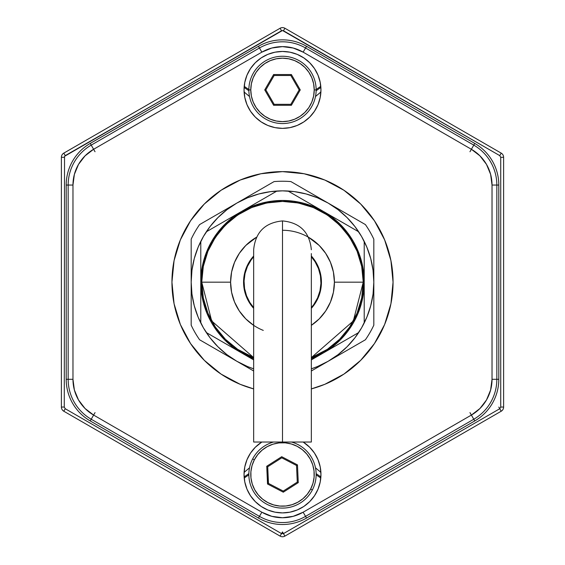 <?xml version="1.0" encoding="UTF-8"?>
<svg xmlns="http://www.w3.org/2000/svg" width="565" height="565" viewBox="0 0 565 565"><rect width="100%" height="100%" fill="white"/><g stroke="black" fill="none" stroke-linecap="round" stroke-linejoin="round"><path stroke-width="0.85" d="M320.955 474.445A38.455 38.455 0 0 1 282.5 512.9A38.455 38.455 0 0 1 244.045 474.445L244.786 466.944L246.976 459.733L250.528 453.081L255.309 447.254L261.828 442.028A38.455 38.455 0 0 0 244.045 474.445L244.786 481.952L246.976 489.163L250.528 495.809L255.309 501.635L261.136 506.424L267.782 509.976L275 512.165L282.5 512.9L290 512.165L297.218 509.976L303.864 506.424L309.691 501.635L314.472 495.809L318.024 489.163L320.214 481.952L320.955 474.445L320.214 466.944L318.024 459.733L314.472 453.081L309.691 447.254L303.172 442.028A38.455 38.455 0 0 1 320.955 474.445M171.944 282.246A110.556 110.556 0 0 0 174.062 303.723M174.077 303.765A110.556 110.556 0 0 0 204.283 360.308M204.368 360.392A110.556 110.556 0 0 0 221.007 374.058M221.148 374.15A110.556 110.556 0 0 0 253.657 388.904A110.556 110.556 0 0 1 282.5 171.626A110.556 110.556 0 0 1 311.343 388.904A110.556 110.556 0 0 0 343.852 374.15M343.993 374.058A110.556 110.556 0 0 0 360.632 360.392M360.717 360.308A110.556 110.556 0 0 0 390.923 303.765M390.938 303.723A110.556 110.556 0 0 0 393.056 282.246M320.955 89.906A38.455 38.455 0 0 1 282.5 128.361A38.455 38.455 0 0 1 244.045 89.906A38.455 38.455 0 0 1 282.5 51.457A38.455 38.455 0 0 1 320.955 89.906L320.214 97.413L318.024 104.624L314.472 111.27L309.691 117.096L303.864 121.885L297.218 125.437L290 127.626L282.5 128.361L275 127.626L267.782 125.437L261.136 121.885L255.309 117.096L250.528 111.27L246.976 104.624L244.786 97.413L244.045 89.906L244.786 82.405L246.976 75.194L250.528 68.542L255.309 62.715L261.136 57.934L267.782 54.381L275 52.192L282.5 51.457L290 52.192L297.218 54.381L303.864 57.934L309.691 62.715L314.472 68.542L318.024 75.194L320.214 82.405L320.955 89.906M374.425 220.76L360.675 204.007L374.425 220.76L384.638 239.871L390.931 260.613L393.056 282.175L390.931 303.744L384.638 324.487L374.425 343.598L360.675 360.35L343.923 374.101L324.804 384.32L311.343 388.904M190.575 343.598L204.325 360.35L190.575 343.598L180.362 324.487L174.069 303.744L171.944 282.175L174.069 260.613L180.362 239.871L190.575 220.76L204.325 204.007L221.077 190.257L240.196 180.037L260.931 173.745L282.5 171.626L304.069 173.745L324.804 180.037L343.923 190.257L360.675 204.007M393.056 282.112A110.556 110.556 0 0 0 390.938 260.635M390.923 260.585A110.556 110.556 0 0 0 360.717 204.05M360.632 203.958A110.556 110.556 0 0 0 343.993 190.299M343.852 190.207A110.556 110.556 0 0 0 221.148 190.207M221.007 190.299A110.556 110.556 0 0 0 204.368 203.958M204.283 204.05A110.556 110.556 0 0 0 174.077 260.585M174.062 260.635A110.556 110.556 0 0 0 171.944 282.112M93.592 415.106L95.04 412.612M306.534 518.07L305.552 516.368A46.104 46.104 0 0 1 259.448 516.368L258.466 518.07A48.067 48.067 0 0 0 306.534 518.07L305.552 516.368L473.788 419.237L474.77 420.939A48.067 48.067 0 0 0 498.803 379.306L496.84 379.306L496.84 185.045L498.803 185.045A48.067 48.067 0 0 0 474.77 143.418L473.788 145.12L305.552 47.99L306.534 46.288A48.067 48.067 0 0 0 258.466 46.288L259.448 47.99L91.212 145.12L90.231 143.418L258.466 46.288A48.067 48.067 0 0 1 306.534 46.288L474.77 143.418L473.788 145.12A46.104 46.104 0 0 1 496.84 185.045L498.803 185.045L498.803 379.306L496.84 379.306A46.104 46.104 0 0 1 473.788 419.237L474.77 420.939L306.534 518.07A48.067 48.067 0 0 1 258.466 518.07L90.231 420.939L91.212 419.237A46.104 46.104 0 0 1 68.16 379.306L66.197 379.306L66.197 185.045L68.16 185.045A46.104 46.104 0 0 1 91.212 145.12L95.04 151.745M258.466 46.288L259.448 47.99L91.212 145.12L90.231 143.418A48.067 48.067 0 0 0 66.197 185.045L68.16 185.045L68.16 379.306L66.197 379.306A48.067 48.067 0 0 0 90.231 420.939L91.212 419.237L259.448 516.368A46.104 46.104 0 0 0 305.552 516.368L473.788 419.237L469.96 412.612M471.408 149.245L469.96 151.745M320.786 86.346L316.146 89.496M248.854 89.496L244.214 86.346M244.214 478.011L248.854 474.861M316.146 474.861L320.786 478.011M93.613 149.28L261.849 52.15L259.448 47.99A46.104 46.104 0 0 1 305.552 47.99A46.104 46.104 0 0 0 259.448 47.99L261.849 52.15L93.613 149.28L85.061 155.848L78.5 164.401L74.375 174.359L72.97 185.045L72.97 379.306L74.375 389.998L78.5 399.956L85.061 408.509L93.613 415.07L261.849 512.208L271.814 516.332L282.5 517.738L293.186 516.332L303.151 512.208L471.387 415.07L473.788 419.237A46.104 46.104 0 0 0 496.84 379.306L492.03 379.306A41.294 41.294 0 0 1 471.387 415.07L303.151 512.208L305.552 516.368L303.151 512.208A41.294 41.294 0 0 1 261.849 512.208L259.448 516.368L261.849 512.208L93.613 415.07L91.212 419.237L93.613 415.07A41.294 41.294 0 0 1 72.97 379.306L68.16 379.306L72.97 379.306L72.97 185.045L68.16 185.045L72.97 185.045A41.294 41.294 0 0 1 93.613 149.28L91.212 145.12A46.104 46.104 0 0 0 68.16 185.045L68.16 379.306A46.104 46.104 0 0 0 91.212 419.237L259.448 516.368L258.466 518.07M471.387 415.07L479.939 408.509L486.5 399.956L490.625 389.998L492.03 379.306L492.03 185.045L490.625 174.359L486.5 164.401L479.939 155.848L471.387 149.28L303.151 52.15L471.387 149.28L473.788 145.12L471.387 149.28A41.294 41.294 0 0 1 492.03 185.045L496.84 185.045L492.03 185.045L492.03 379.306L496.84 379.306L496.84 185.045A46.104 46.104 0 0 0 473.788 145.12L305.552 47.99L303.151 52.15L293.186 48.025L282.5 46.62L271.814 48.025L261.849 52.15A41.294 41.294 0 0 1 303.151 52.15L306.534 46.288M253.657 388.904L240.196 384.32L221.077 374.101L204.325 360.35M320.899 472.389L315.489 467.834M249.511 467.834L244.101 472.389M244.101 91.968L249.511 96.523M315.489 96.523L320.899 91.968M373.825 292.91L373.825 282.175A91.325 91.325 0 0 1 364.213 322.961L364.213 282.175A81.713 81.713 0 0 1 323.357 352.941L358.676 332.552A91.325 91.325 0 0 1 328.166 361.268L365.4 339.777A100.944 100.944 0 0 0 373.825 325.172L373.825 292.91M373.825 239.214L373.825 325.172A100.944 100.944 0 0 1 365.4 339.777L328.166 361.268L317.452 366.551L311.343 368.832A91.325 91.325 0 0 0 328.166 361.268L311.343 370.986L328.166 361.268L338.096 354.636L347.079 346.755L354.954 337.778L361.593 327.841L366.876 317.127L370.718 305.813L373.048 294.097L373.825 282.175L373.825 239.186A100.944 100.944 0 0 0 365.4 224.58L328.166 203.082A91.325 91.325 0 0 1 358.676 231.805L323.357 211.409A81.713 81.713 0 0 1 364.213 282.175L364.213 241.389A91.325 91.325 0 0 1 373.825 282.175L373.825 239.186A100.944 100.944 0 0 0 365.4 224.58L290.933 181.591A100.944 100.944 0 0 0 274.067 181.591L199.6 224.58A100.944 100.944 0 0 0 191.175 239.186L191.175 325.172A100.944 100.944 0 0 0 199.6 339.777L236.834 361.268A91.325 91.325 0 0 1 206.324 332.552L241.643 352.941A81.713 81.713 0 0 1 200.787 282.175L200.787 322.961A91.325 91.325 0 0 1 191.175 282.175L191.175 325.172L191.175 282.175A91.325 91.325 0 0 1 200.787 241.389L200.787 322.961A91.325 91.325 0 0 0 206.324 332.552A91.325 91.325 0 0 1 200.787 322.961L200.787 282.175A81.713 81.713 0 0 1 241.643 211.409L206.324 231.805A91.325 91.325 0 0 1 236.834 203.082L274.067 181.591A100.944 100.944 0 0 1 290.933 181.591L365.4 224.58M373.825 325.172L373.825 282.175L373.048 270.261L370.718 258.544L366.876 247.23L361.593 236.516L354.954 226.579L347.079 217.603L338.096 209.721L328.166 203.082L290.968 181.612M199.6 339.777L253.657 370.986L199.6 339.777A100.944 100.944 0 0 1 191.175 325.172M191.175 239.186A100.944 100.944 0 0 1 199.6 224.58M253.657 370.986L236.834 361.268A91.325 91.325 0 0 0 253.657 368.832L247.548 366.551L236.834 361.268L226.904 354.636L217.921 346.755L210.046 337.778L203.407 327.841L198.124 317.127L194.282 305.813L191.952 294.097L191.175 282.175L191.952 270.261L194.282 258.544L198.124 247.23L203.407 236.516L210.046 226.579L217.921 217.603L226.904 209.721L236.834 203.082A91.325 91.325 0 0 1 276.963 191.019L206.324 231.805A91.325 91.325 0 0 0 200.787 241.389A91.325 91.325 0 0 1 206.324 231.805L276.963 191.019A91.325 91.325 0 0 1 328.166 203.082L317.452 197.799L306.138 193.965L294.422 191.634L282.5 190.85L270.579 191.634L258.862 193.965L247.548 197.799L236.834 203.082L274.067 181.591M311.343 370.986L365.378 339.784M282.5 230.266A51.909 51.909 0 0 1 334.409 282.175L363.253 282.175L361.699 266.426L357.108 251.277L349.643 237.314L339.6 225.075L327.361 215.032L313.406 207.574L298.256 202.976L282.5 201.423L266.744 202.976L251.595 207.574L237.639 215.032L225.4 225.075L215.357 237.314L207.892 251.277L203.301 266.426L201.747 282.175A80.753 80.753 0 0 1 282.5 201.423A80.753 80.753 0 0 1 363.253 282.175C366.501 258.558 342.27 202.524 282.5 201.423C222.73 202.524 198.499 258.558 201.747 282.175L230.591 282.175A51.909 51.909 0 0 1 256.517 237.236L245.789 245.471L239.334 253.339L234.539 262.315L231.586 272.048L230.591 282.175L201.747 282.175L211.684 320.984L253.657 357.603A80.753 80.753 0 0 1 201.747 282.175L203.301 297.932L207.892 313.081L215.357 327.043L225.4 339.283L237.639 349.318L253.657 357.603M253.657 256.023L250.126 260.55L246.531 267.28L244.313 274.583L243.564 282.175A38.936 38.936 0 0 0 253.657 308.335A38.936 38.936 0 0 1 253.657 256.023A38.936 38.936 0 0 0 243.564 282.175L244.313 289.774L246.531 297.077L250.126 303.808L253.657 308.335M311.343 308.335A38.936 38.936 0 0 0 321.436 282.175A38.936 38.936 0 0 1 311.343 308.335L314.875 303.808L318.469 297.077L320.687 289.774L321.436 282.175A38.936 38.936 0 0 0 311.343 256.023A38.936 38.936 0 0 1 321.436 282.175L320.687 274.583L318.469 267.28L314.875 260.55L311.343 256.023M358.662 332.559L311.343 359.884L358.676 332.552A91.325 91.325 0 0 0 364.213 322.961A91.325 91.325 0 0 1 358.676 332.552M364.213 241.432L364.213 241.389A91.325 91.325 0 0 0 358.676 231.805A91.325 91.325 0 0 1 364.213 241.389M358.676 231.805L288.037 191.019L358.676 231.805M296.865 196.119L288.037 191.019A91.325 91.325 0 0 0 276.963 191.019L241.643 211.409A81.713 81.713 0 0 1 323.357 211.409L296.865 196.119M311.343 357.603L327.361 349.318L339.6 339.283L349.643 327.043L357.108 313.081L361.699 297.932L363.253 282.175A80.753 80.753 0 0 1 311.343 357.603L353.316 320.984L363.253 282.175L334.409 282.175L333.414 292.303L330.461 302.042L325.666 311.018L319.211 318.886L311.343 325.341A51.909 51.909 0 0 0 334.409 282.175L333.414 272.048L330.461 262.315L325.666 253.339L319.211 245.471L308.483 237.236M253.657 325.341L245.789 318.886L239.334 311.018L234.539 302.042L231.586 292.303L230.591 282.175A51.909 51.909 0 0 0 263.276 330.398M253.657 359.884L241.643 352.941A81.713 81.713 0 0 0 253.657 358.634L241.643 352.941L232.759 347.009L224.722 339.961L217.673 331.923L211.734 323.039L207.009 313.448L203.57 303.327L201.486 292.847L200.787 282.175L201.486 271.511L203.57 261.03L207.009 250.909L211.734 241.319L217.673 232.434L224.722 224.397L232.759 217.348L241.643 211.409L251.227 206.684L261.348 203.245L271.836 201.161L282.5 200.462L293.164 201.161L303.652 203.245L313.773 206.684L323.357 211.409L332.241 217.348L340.278 224.397L347.327 232.434L353.266 241.319L357.991 250.909L361.43 261.03L363.514 271.511L364.213 282.175L363.514 292.847L361.43 303.327L357.991 313.448L353.266 323.039L347.327 331.923L340.278 339.961L332.241 347.009L323.357 352.941L311.343 358.634A81.713 81.713 0 0 0 323.357 352.941L311.343 359.884M253.657 307.614A38.455 38.455 0 0 1 253.657 256.743L251.206 259.829L247.449 266.362L245.033 273.509L244.066 280.982L244.567 288.503L246.531 295.785L249.878 302.536L253.657 307.614M311.343 256.743A38.455 38.455 0 0 1 311.343 307.614L313.794 304.528L317.551 297.988L319.967 290.848L320.934 283.376L320.433 275.854L318.469 268.573L315.122 261.821L311.343 256.743M248.854 89.906L250.775 89.906A31.725 31.725 0 0 1 282.5 58.181A31.725 31.725 0 0 1 314.225 89.906L316.146 89.906A33.646 33.646 0 0 0 282.5 56.26A33.646 33.646 0 0 0 248.854 89.906A33.646 33.646 0 0 0 282.5 123.558A33.646 33.646 0 0 0 316.146 89.906L314.225 89.906A31.725 31.725 0 0 1 282.5 121.63A31.725 31.725 0 0 1 250.775 89.906L248.854 89.906M265.847 89.906L274.173 104.327L265.847 89.906L274.173 75.491L273.622 74.531L264.738 89.906L265.847 89.906L274.173 75.491L290.827 75.491L291.378 74.531L300.262 89.906L291.378 105.288L290.827 104.327L274.173 104.327L273.622 105.288L291.378 105.288L273.622 105.288L264.738 89.906L273.622 74.531L291.378 74.531L273.622 74.531L274.173 75.491L290.827 75.491L299.153 89.906L300.262 89.906L291.378 74.531L290.827 75.491L299.153 89.906L290.827 104.327L299.153 89.906M250.775 89.906L251.383 96.099L253.191 102.046L256.122 107.534L260.07 112.343L264.872 116.284L270.36 119.215L276.313 121.023L282.5 121.63L288.687 121.023L294.64 119.215L300.128 116.284L304.93 112.343L308.878 107.534L311.809 102.046L313.617 96.099L314.225 89.906L313.617 83.719L311.809 77.765L308.878 72.285L304.93 67.475L300.128 63.527L294.64 60.596L288.687 58.795L282.5 58.181L276.313 58.795L270.36 60.596L264.872 63.527L260.07 67.475L256.122 72.285L253.191 77.765L251.383 83.719L250.775 89.906M274.173 104.327L290.827 104.327M273.509 442.028A33.646 33.646 0 0 0 252.64 458.935L254.349 459.825A31.725 31.725 0 0 1 297.126 446.293A31.725 31.725 0 0 1 310.651 489.071L312.36 489.954A33.646 33.646 0 0 0 291.491 442.028M252.64 458.935A33.646 33.646 0 0 0 266.991 504.305A33.646 33.646 0 0 0 312.36 489.954L310.651 489.071A31.725 31.725 0 0 1 267.874 502.603A31.725 31.725 0 0 1 254.349 459.825L252.64 458.935M254.349 459.825L252.032 465.595L250.895 471.711L250.966 477.934L252.251 484.014L254.702 489.735L258.219 494.862L262.669 499.206L267.874 502.603L273.651 504.912L279.767 506.056L285.982 505.979L292.07 504.693L297.783 502.25L302.918 498.733L307.261 494.283L310.651 489.071L312.968 483.294L314.105 477.185L314.034 470.963L312.749 464.882L310.298 459.161L306.781 454.034L302.332 449.691L297.126 446.293L291.349 443.984L285.233 442.84L279.018 442.918L272.93 444.203L267.217 446.647L262.082 450.164L257.739 454.613L254.349 459.825M267.725 466.775L266.737 466.259L267.528 484.007L268.191 483.584L267.725 466.775L281.758 457.812L267.725 466.775L268.467 483.407L267.528 484.007L283.291 492.193L267.528 484.007L266.737 466.259L281.709 456.704L297.473 464.889L298.264 482.637L283.291 492.193L298.264 482.637L297.473 464.889L296.533 465.489L281.758 457.812L296.533 465.489L297.275 482.122L283.242 491.084L283.291 492.193L283.242 491.084L268.467 483.407L283.242 491.084L297.275 482.122L296.533 465.489M297.882 482.439L298.264 482.637L297.882 482.439M311.343 442.028L253.657 442.028L282.5 442.028L282.5 220.957L282.5 442.028L311.343 442.028L311.343 253.572M283.418 533.537L284.901 536.107A4.81 4.81 0 0 1 280.099 536.107L281.582 533.537M498.803 407.061L501.204 411.221L499.764 408.728L283.461 533.607L282.5 531.94L280.099 536.107L281.54 533.607L65.236 408.728L63.796 411.221L280.099 536.107L63.796 411.221A4.81 4.81 0 0 1 61.387 407.061L61.387 157.296A4.81 4.81 0 0 1 63.796 153.129L65.236 155.629L282.5 30.489L499.764 155.629L501.204 153.129L284.901 28.25L283.418 30.821M281.582 30.821L280.099 28.25A4.81 4.81 0 0 1 284.901 28.25L283.461 30.75L499.764 155.629L500.724 157.296L503.613 157.296L503.613 407.061L500.724 407.061L499.764 408.728L283.461 533.607L284.901 536.107A4.81 4.81 0 0 1 280.099 536.107M284.901 536.107L501.204 411.221L284.901 536.107M500.724 157.296L500.724 407.061M283.461 533.607L281.54 533.607L65.236 408.728L64.276 407.061L64.53 156.336L281.54 30.75L280.099 28.25L63.796 153.129L280.099 28.25M244.129 476.945L248.861 473.625M316.139 473.625L320.871 476.945M320.871 87.413L316.139 90.732M248.861 90.732L244.129 87.413M284.901 28.25L501.204 153.129A4.81 4.81 0 0 1 503.613 157.296M503.613 407.061A4.81 4.81 0 0 1 501.204 411.221M64.276 407.061L61.387 407.061M61.387 157.296L64.276 157.296M253.657 253.572L253.657 249.758C255.366 232.243 264.978 222.624 282.5 220.915C300.022 222.624 309.634 232.243 311.343 249.758M253.657 442.028L253.657 249.758"/></g></svg>
